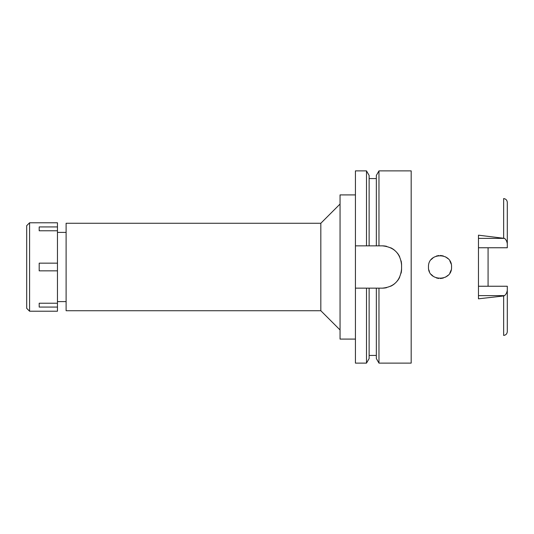 <?xml version="1.0" encoding="UTF-8"?>
<svg xmlns="http://www.w3.org/2000/svg" width="534" height="534" viewBox="0 0 534 534"><rect width="100%" height="100%" fill="white"/><g stroke="black" fill="none" stroke-linecap="round" stroke-linejoin="round"><path stroke-width="0.8" d="M478.464 247.756L507.3 247.756L507.3 243.791C506.933 241.335 505.998 239.532 504.503 238.378L478.464 235.18L478.464 298.82L503.649 295.963L503.649 335.425C505.858 335.138 507.08 333.857 507.3 331.587L507.3 286.244L478.464 286.244M488.076 286.244L488.076 247.756M507.3 243.791L507.3 202.413C507.08 200.143 505.858 198.862 503.649 198.575L503.649 238.037M428.482 267C427.714 281.785 452.271 281.959 451.55 267C452.231 252.101 427.821 252.115 428.482 267M451.13 263.903L449.895 261.053L451.13 263.923M447.959 258.636L445.503 256.854M443.233 255.926L440.383 255.472M438.814 255.526L436.398 256.046L438.875 255.526M433.408 257.548L431.198 259.564L433.428 257.535M429.436 271.592L428.862 269.944L429.436 271.592M431.192 274.429L433.454 276.485L431.192 274.423M436.465 277.974L438.768 278.468M440.483 278.528L443.3 278.054M445.556 277.119L448.013 275.317M449.908 272.934L451.13 270.084M440.497 255.472L443.273 255.933M445.53 256.867L447.986 258.656M451.123 270.104L449.895 272.961M447.993 275.337L445.53 277.133M443.26 278.067L440.363 278.528M438.708 278.461L436.458 277.974M66.109 232.397L57.458 232.397M66.109 301.603L57.458 301.603M66.109 223.265L66.109 310.735L320.827 310.735L320.827 223.265L66.109 223.265M340.051 204.041L320.827 223.265M340.051 329.959L320.827 310.735M355.43 194.91L340.051 194.91L340.051 339.09L355.43 339.09M355.43 245.854L369.127 245.854L366.491 245.854L366.491 170.88L355.43 170.88L355.43 363.12L366.491 363.12L366.491 288.146L369.127 288.146L355.43 288.146M366.491 170.88L369.127 175.452L369.127 245.854L378.973 245.854L376.336 245.854L376.336 175.452L378.973 170.88L411.18 170.88L411.18 363.12L378.973 363.12L378.973 288.146L376.336 288.146L382.344 288.146C393.959 287.058 400.366 280.65 401.568 268.922A19.224 19.224 0 0 1 401.087 273.201M366.491 363.12L369.127 358.548L369.127 288.146L376.336 288.146L376.336 358.548L378.973 363.12M401.094 260.846A19.224 19.224 0 0 1 401.568 265.078C400.447 253.436 394.039 247.028 382.344 245.854A19.224 19.224 0 0 1 386.603 246.334M390.694 247.763A19.224 19.224 0 0 1 394.352 250.066M397.396 253.116A19.224 19.224 0 0 1 399.679 256.774M399.646 277.3A19.224 19.224 0 0 1 397.336 280.951M394.279 283.995A19.224 19.224 0 0 1 390.628 286.271M386.569 287.679A19.224 19.224 0 0 1 382.344 288.146M382.344 245.854L378.973 245.854L378.973 170.88M401.568 265.078L401.568 268.922M503.649 295.963L504.503 295.622C505.998 294.468 506.933 292.665 507.3 290.209M29.584 311.215L57.458 311.215L57.458 222.785L29.584 222.785L29.584 311.215L26.7 308.332L26.7 225.668L29.584 222.785M57.458 303.225L39.196 303.225L39.196 307.07L57.458 307.07M57.458 263.155L39.196 263.155L39.196 270.845L57.458 270.845M39.196 230.775L39.196 226.93L39.196 230.775L57.458 230.775M57.458 226.93L39.196 226.93M39.196 307.07L39.196 303.225M478.464 238.378L504.503 238.378M504.503 295.622L478.464 295.622M369.127 355.43L376.336 355.43M369.127 178.57L376.336 178.57"/></g></svg>
